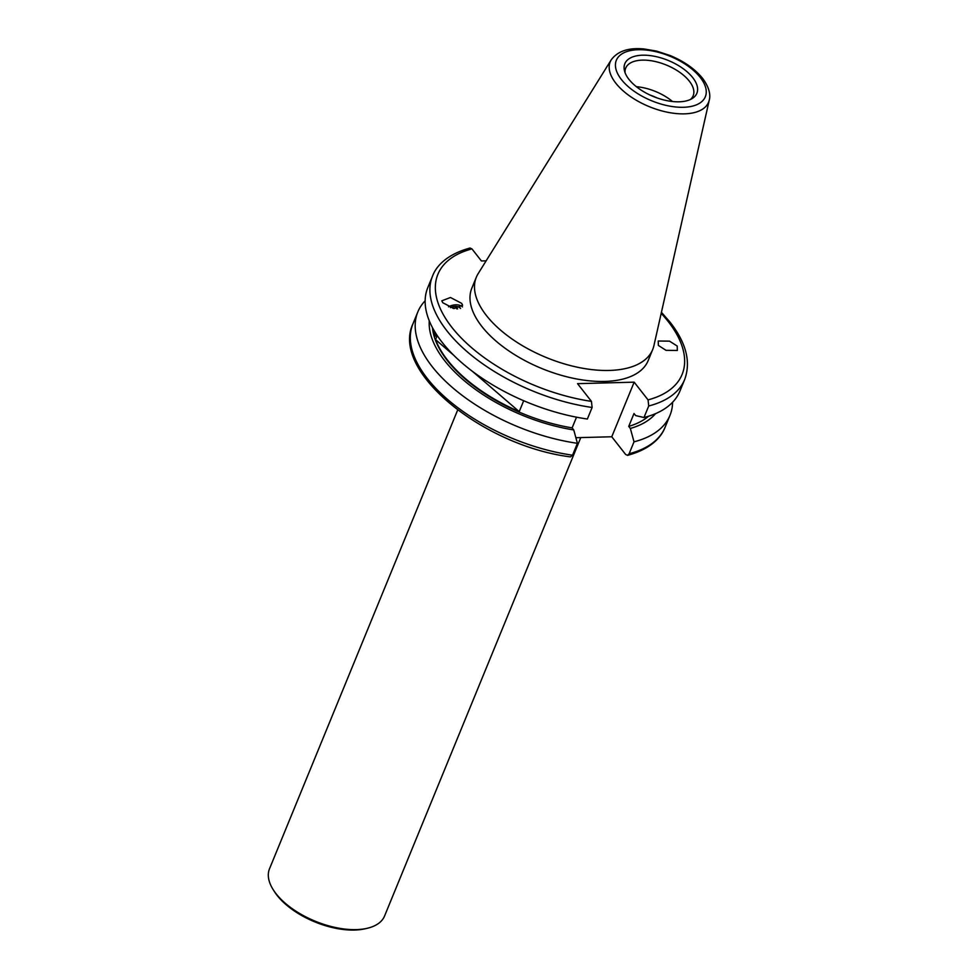 <?xml version="1.0" encoding="UTF-8"?>
<svg xmlns="http://www.w3.org/2000/svg" width="979" height="979" viewBox="0 0 979 979"><rect width="100%" height="100%" fill="white"/><g stroke="black" fill="none" stroke-linecap="round" stroke-linejoin="round"><path stroke-width="1.47" d="M460.571 308.409A7.073 4.185 -13 0 0 460.216 307.944A7.073 4.185 -13 0 0 450.487 307.626M442.789 302.731L441.81 300.822L450.475 297.494L461.647 303.343L462.626 305.24L453.962 308.569L442.789 302.731M462.467 306.904A9.643 5.703 -13 0 0 448.541 306.843M677.211 346.052L677.321 350.458L666.038 350.335L658.353 345.428L658.243 341.022L669.526 341.145L677.211 346.052M628.934 79.348A38.927 19.494 22.3 0 0 692.324 98.451A38.927 19.494 22.3 0 0 692.765 77.659A38.927 19.494 22.3 0 0 648.967 55.46A38.927 19.494 22.3 0 0 624.431 70.61A38.927 19.494 22.3 0 0 628.934 79.348M690.452 99.466A36.456 18.258 22.3 0 0 693.156 95.771A36.456 18.258 22.3 0 0 689.326 81.147A36.456 18.258 22.3 0 0 653.996 61.249A36.456 18.258 22.3 0 0 625.716 68.102A36.456 18.258 22.3 0 0 625.043 72.642M611.226 59.841L478.168 273.63A95.306 47.738 22.3 0 0 476.32 277.228L471.817 288.218A95.306 47.738 22.3 0 0 481.852 326.448A95.306 47.738 22.3 0 0 574.208 378.481A95.306 47.738 22.3 0 0 648.184 360.553L652.687 349.564A95.306 47.738 22.3 0 0 653.899 345.709L709.273 100.054C710.216 96.945 710.742 89.309 702.628 78.406C694.98 68.983 684.125 61.359 670.089 55.509L656.603 51.104L643.998 48.95C628.567 47.494 617.651 51.128 611.226 59.841A53.172 26.629 22.3 0 0 615.803 83.178A53.172 26.629 22.3 0 0 669.416 112.609A53.172 26.629 22.3 0 0 709.273 100.054M476.32 277.228A95.306 47.738 22.3 0 0 486.367 315.458A95.306 47.738 22.3 0 0 578.711 367.492A95.306 47.738 22.3 0 0 652.687 349.564M486.135 260.83L481.411 260.965L471.951 248.886A131.981 66.107 22.3 0 0 451.796 327.243A131.981 66.107 22.3 0 0 591.438 401.378L577.549 383.658L634.159 382.165L611.765 436.769L625.654 454.489L627.588 455.345L629.142 453.718L634.013 441.823A136.265 68.249 22.3 0 0 669.966 415.365A136.265 68.249 22.3 0 0 672.597 402.259M429.279 320.806A123.929 62.069 22.3 0 0 444.625 360.639A123.929 62.069 22.3 0 0 573.743 429.94L577.414 443.303L572.531 455.198L570.402 456.875C483.712 446.045 390.364 371.188 412.942 323.853A136.265 68.249 22.3 0 0 572.531 455.198M425.155 300.773A136.265 68.249 22.3 0 0 417.813 311.958A136.265 68.249 22.3 0 0 432.167 366.599A136.265 68.249 22.3 0 0 577.414 443.303M634.013 441.823L630.354 428.447L628.738 426.379A120.613 60.417 22.3 0 0 648.575 416.222M628.738 426.379L634.013 413.505L635.64 415.573L643.974 417.531A136.265 68.249 22.3 0 0 679.928 391.074L684.664 379.534C691.088 362.022 686.255 342.956 670.174 322.324L661.437 312.289M643.974 417.531L648.722 405.979L648.049 399.885A131.981 66.107 22.3 0 0 668.204 321.54A131.981 66.107 22.3 0 0 661.192 313.353M457.67 410.005L269.506 868.801A62.179 31.144 22.3 0 0 273.288 889.825A62.179 31.144 22.3 0 0 356.209 929.622A62.179 31.144 22.3 0 0 367.125 928.312A62.179 31.144 22.3 0 0 384.576 915.989L580.78 437.589M273.288 889.825L274.438 891.636A60.037 30.068 22.3 0 0 354.496 930.05A60.037 30.068 22.3 0 0 365.032 928.79L367.125 928.312M576.509 417.189L572.128 427.872L573.743 429.94M432.449 327.573A120.613 60.417 22.3 0 0 572.128 427.872M435.276 336.225L434.101 331.795M523.692 400.729L519.225 411.621A120.613 60.417 -157.7 0 1 435.557 339.615L437.221 335.552M634.159 382.165L648.049 399.885M591.438 401.378L592.111 407.472L587.376 419.024A136.265 68.249 22.3 0 1 427.774 287.667L432.522 276.115A136.265 68.249 22.3 0 0 592.111 407.472M471.951 248.886L470.018 248.03C446.4 254.491 436.071 266.472 432.522 276.115M630.354 428.447A123.929 62.069 22.3 0 0 655.587 413.627M611.765 436.769L575.885 437.711M657.056 97.912A40.739 20.4 22.3 0 0 649.909 94.987M672.5 101.51A36.456 18.258 22.3 0 0 636.387 86.703M435.557 339.615L453.644 355.181M472.282 371.212L519.225 411.621M434.186 330.694A6.902 2.178 -78.8 0 0 434.272 334.561A6.902 2.178 -78.8 0 0 436.818 334.94M435.08 332.187L435.496 334.072L435.973 333.619M450.67 307.651A6.902 4.087 -13 0 0 450.621 307.675A6.902 4.087 -13 0 1 460.411 308.458M456.728 308.887L456.483 307.847L457.597 308.899M456.483 307.847L452.934 308.348M700.266 77.463A48.081 24.083 22.3 0 0 638.296 49.721A48.081 24.083 22.3 0 0 621.42 79.544A48.081 24.083 22.3 0 0 683.391 107.286A48.081 24.083 22.3 0 0 700.266 77.463M629.142 453.718A136.265 68.249 22.3 0 0 665.084 427.26C661.229 437.552 650.386 449.19 627.588 455.345M648.722 405.979A136.265 68.249 22.3 0 0 684.664 379.534M665.084 427.26L669.966 415.365M412.942 323.853L417.813 311.958"/></g></svg>

